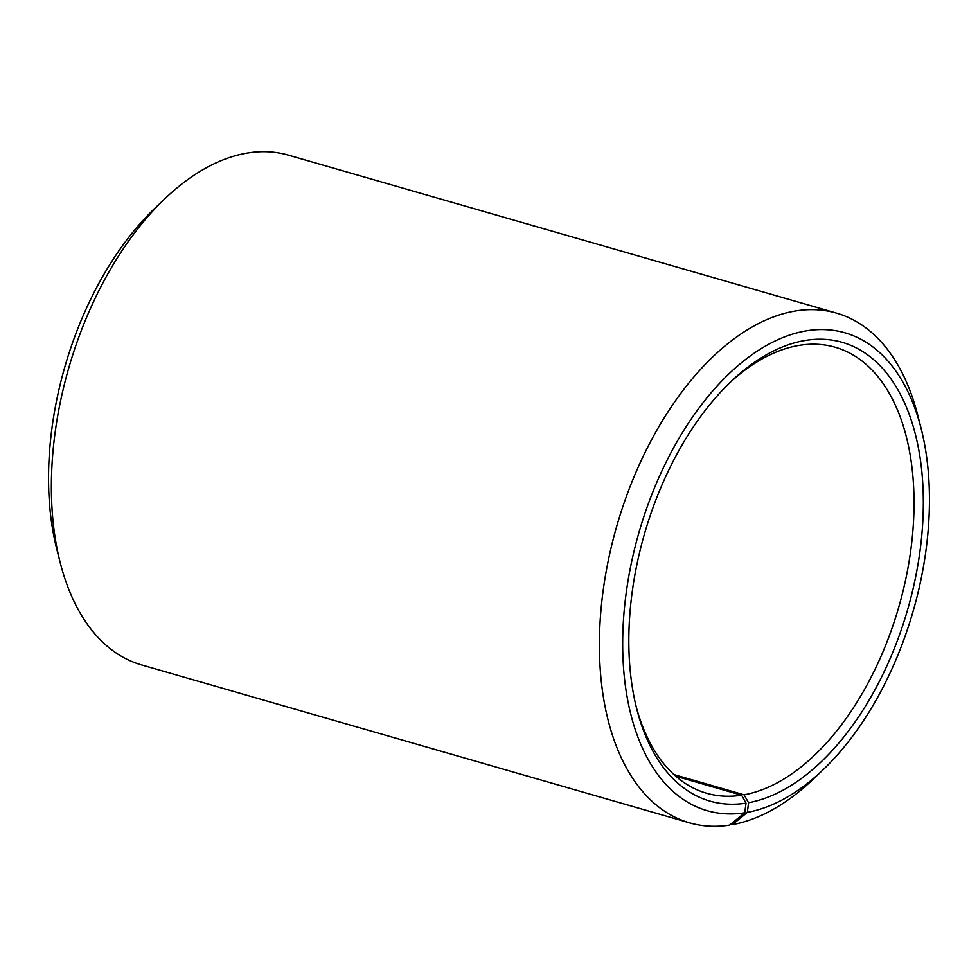 <?xml version="1.0" encoding="UTF-8"?>
<svg xmlns="http://www.w3.org/2000/svg" width="978" height="978" viewBox="0 0 978 978"><rect width="100%" height="100%" fill="white"/><g stroke="black" fill="none" stroke-linecap="round" stroke-linejoin="round"><path stroke-width="1.47" d="M729.148 383.339A232.092 133.118 -73.9 0 1 800.077 345.234A232.092 133.118 -73.9 0 1 835.126 347.214A232.092 133.118 -73.9 0 1 906.435 575.895A232.092 133.118 -73.9 0 1 744.087 794.821L748.537 802.73L747.388 812.363L732.424 824.637L730.786 824.173M673.989 774.613L744.087 794.821M675.847 776.263L741.63 795.224L746.018 803.158L744.759 812.804L729.625 825.114A265.246 152.14 -73.9 0 1 689.563 822.853L141.517 664.893A265.246 152.14 -73.9 0 1 60.171 562.484L56.797 549.196A248.669 142.629 -73.9 0 1 155.123 208.008L165.05 198.558A265.246 152.14 -73.9 0 1 248.375 152.886A265.246 152.14 -73.9 0 1 288.437 155.147L836.483 313.107A265.246 152.14 -73.9 0 1 917.829 415.516L921.203 428.804A248.669 142.629 -73.9 0 1 822.877 769.992A248.669 142.629 -73.9 0 1 747.388 812.363M60.171 562.484A265.246 152.14 -73.9 0 1 165.05 198.558M689.563 822.853A265.246 152.14 -73.9 0 1 608.548 559.245A265.246 152.14 -73.9 0 1 796.422 310.833A265.246 152.14 -73.9 0 1 836.483 313.107M744.759 812.804A248.669 142.629 -73.9 0 1 625.92 595.003A248.669 142.629 -73.9 0 1 807.388 330.674A248.669 142.629 -73.9 0 1 921.203 428.804M746.018 803.158A238.718 136.932 -73.9 0 1 636.751 708.952A238.718 136.932 -73.9 0 1 731.141 381.42A238.718 136.932 -73.9 0 1 806.129 340.307A238.718 136.932 -73.9 0 1 920.481 547.374A238.718 136.932 -73.9 0 1 748.537 802.73M741.63 795.224A232.092 133.118 -73.9 0 1 706.581 793.244A232.092 133.118 -73.9 0 1 636.079 706.263M822.877 769.992L812.95 779.442A265.246 152.14 -73.9 0 1 732.424 824.637"/></g></svg>
